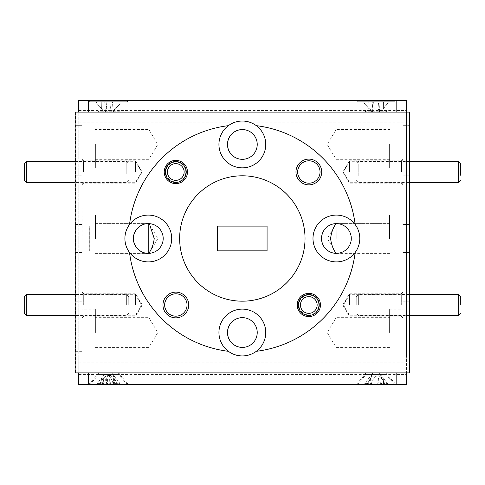 <?xml version="1.0" encoding="UTF-8"?>
<svg xmlns="http://www.w3.org/2000/svg" width="485" height="485" viewBox="0 0 485 485"><rect width="100%" height="100%" fill="white"/><g stroke="black" fill="none" stroke-linecap="round" stroke-linejoin="round"><path stroke-width="0.36" stroke-dasharray="2.42 1.82" d="M128.755 304.986L128.749 296.626L128.755 304.986M126.652 304.986L126.658 294.534L126.652 304.986M24.256 296.626L24.256 313.346M26.348 315.432L26.348 294.534M458.652 294.534L458.652 315.432M356.245 304.986L356.251 296.626L356.245 304.986M358.348 304.986L358.342 294.534L358.348 304.986M24.389 163.633L24.389 180.347M26.481 182.439L26.481 161.541M128.871 170.314L128.877 180.347L128.871 170.314M126.797 174.091L126.791 161.541L126.797 174.091M458.519 161.541L458.519 182.439M356.129 168.786L356.123 180.347L356.129 168.786M358.203 175.994L358.209 161.541L358.203 175.994M300.524 304.986A8.36 8.36 90 0 1 308.884 296.626A8.36 8.36 90 0 1 317.245 304.986A8.36 8.36 90 0 1 308.884 313.346A8.36 8.36 90 0 1 300.524 304.986M319.33 304.986A10.452 10.452 -90 0 0 308.884 294.534A10.452 10.452 -90 0 0 298.433 304.986A10.452 10.452 -90 0 0 308.884 315.432A10.452 10.452 -90 0 0 319.33 304.986M173.539 180.014A8.36 8.36 90 0 1 167.871 169.635A8.36 8.36 90 0 1 178.244 163.966A8.36 8.36 90 0 1 183.912 174.345A8.36 8.36 90 0 1 173.539 180.014M178.832 161.966A10.452 10.452 -90 0 0 165.549 170.502A10.452 10.452 -90 0 0 175.891 182.439A10.452 10.452 -90 0 0 178.832 161.966M242.379 347.412A14.877 14.877 -90 0 0 257.286 332.528A14.877 14.877 -90 0 0 242.379 317.651M242.354 355.935L242.336 355.935A23.407 23.407 -90 0 0 265.762 332.528A23.407 23.407 -90 0 0 242.348 309.121L242.342 309.121M318.791 304.986A9.949 9.949 -90 0 0 308.842 295.038A9.949 9.949 -90 0 0 298.893 304.986A9.949 9.949 -90 0 0 308.842 314.935A9.949 9.949 -90 0 0 318.791 304.986M318.839 304.986A9.949 9.949 -90 0 0 308.89 295.038A9.949 9.949 -90 0 0 298.942 304.986A9.949 9.949 -90 0 0 308.89 314.935A9.949 9.949 -90 0 0 318.839 304.986M175.873 316.184A11.204 11.204 -90 0 0 187.101 304.986A11.204 11.204 -90 0 0 175.873 293.783M95.393 332.528L95.375 309.121L95.393 332.528M148.865 332.528L148.877 347.412L148.865 332.528M75.205 224.525L81.892 224.525L81.91 215.079L81.989 351.31L82.11 224.525L75.424 224.525L75.314 355.935L75.424 224.525M82.056 304.986L82.068 292.109L82.056 304.986M83.729 304.986L83.741 293.783L83.729 304.986M135.557 304.986L135.57 293.783L135.557 304.986M81.929 304.986L81.935 293.364L81.929 304.986M83.262 304.986L83.275 294.704L83.262 304.986M135.424 304.986L135.436 294.704L135.424 304.986M389.607 332.528L389.625 309.121L389.607 332.528M336.135 332.528L336.123 347.412L336.135 332.528M409.746 224.525L403.108 224.525L403.09 215.079L403.011 351.31L402.908 215.079L402.889 224.525L409.576 224.525M402.944 304.986L402.932 292.109L402.944 304.986M401.271 304.986L401.259 293.783L401.271 304.986M349.442 304.986L349.43 293.783L349.442 304.986M403.071 304.986L403.065 293.364L403.071 304.986M401.738 304.986L401.725 294.704L401.738 304.986M349.576 304.986L349.564 294.704L349.576 304.986M355.166 224.525A23.407 23.407 -90 0 0 355.159 224.513L355.159 224.525A113.684 113.684 -90 0 0 256.31 125.663L256.298 125.663M336.396 261.894L336.384 261.894A23.407 23.407 -90 0 0 359.803 238.487A23.407 23.407 -90 0 0 336.39 215.079L336.396 215.079M242.379 159.322A14.877 14.877 -90 0 0 257.286 144.445A14.877 14.877 -90 0 0 242.379 129.568M242.354 167.852L242.342 167.852A23.407 23.407 -90 0 0 265.762 144.445A23.407 23.407 -90 0 0 242.348 121.038L242.336 121.038M148.301 261.894L148.313 261.894A23.407 23.407 -90 0 0 171.72 238.487A23.407 23.407 -90 0 0 148.307 215.079L148.301 215.079M185.791 171.993A9.949 9.949 -90 0 0 175.849 162.045A9.949 9.949 -90 0 0 165.9 171.993A9.949 9.949 -90 0 0 175.849 181.936A9.949 9.949 -90 0 0 185.791 171.993M185.846 171.993A9.949 9.949 -90 0 0 175.897 162.045A9.949 9.949 -90 0 0 165.949 171.993A9.949 9.949 -90 0 0 175.897 181.936A9.949 9.949 -90 0 0 185.846 171.993M308.89 183.191L308.842 183.191A11.204 11.204 -90 0 0 320.094 171.993A11.204 11.204 -90 0 0 308.866 160.79L308.89 160.79M242.336 175.794A62.692 62.692 -90 0 0 179.65 238.487A62.692 62.692 -90 0 0 242.342 301.179M95.393 144.445L95.375 167.852L95.393 144.445M148.865 144.445L148.877 159.322L148.865 144.445M75.327 125.663L82.013 125.663L82.001 167.852L81.989 125.663L75.302 125.663M95.448 238.487L95.472 215.079L95.448 238.487M95.26 238.487L95.284 215.079L95.26 238.487M148.337 253.364L148.786 253.364A14.877 14.877 -90 0 0 163.245 238.487A14.877 14.877 -90 0 0 148.786 223.615L148.731 223.615M148.956 238.487L148.968 223.609L148.956 238.487M81.923 171.993L81.935 159.116L81.923 171.993M83.596 171.993L83.608 160.79L83.596 171.993M135.424 171.993L135.436 160.79L135.424 171.993M82.056 171.993L82.068 160.371L82.056 171.993M83.396 171.993L83.408 161.711L83.396 171.993M135.557 171.993L135.57 161.711L135.557 171.993M82.062 238.487L82.001 301.179L82.062 238.487M75.375 238.487L75.314 301.179L75.375 238.487M389.607 144.445L389.625 167.852L389.607 144.445M336.135 144.445L336.123 159.322L336.135 144.445M402.986 125.663L402.999 167.852L403.011 125.663L409.673 125.663L402.986 125.663L402.889 224.525M389.552 238.487L389.528 215.079L389.552 238.487M389.74 238.487L389.716 215.079L389.74 238.487M336.232 238.487L336.214 223.609L336.232 238.487M403.077 171.993L403.065 159.116L403.077 171.993M401.404 171.993L401.392 160.79L401.404 171.993M349.576 171.993L349.564 160.79L349.576 171.993M402.944 171.993L402.932 160.371L402.944 171.993M401.604 171.993L401.592 161.711L401.604 171.993M349.442 171.993L349.43 161.711L349.442 171.993M402.938 238.487L402.999 301.179L402.938 238.487M336.814 253.364L336.451 253.364C343.804 254.031 351.977 245.846 351.316 238.487C351.977 231.127 343.804 222.942 336.451 223.609L336.814 223.615M147.949 223.615L148.337 223.609M148.786 223.615L95.284 223.609M336.026 223.609L389.528 223.609M100.225 372.904L118.649 372.904L100.225 372.904M117.018 374.608L98.588 374.608L117.018 374.608M124.293 384.605L89.895 384.605L124.293 384.605M99.946 383.399L97.333 383.399L104.111 374.711L103.044 378.039L100.098 383.399L104.099 383.399L106.263 378.039L109.568 374.711L113.635 378.039L117.291 383.399L119.91 383.399L113.132 374.711L114.193 378.039L117.14 383.399L113.138 383.399L110.974 378.039L107.676 374.711L103.602 378.039L99.946 383.399L99.746 384.605L120.225 384.605L99.746 384.605M111.162 372.904L105.584 372.904L111.162 372.904M367.721 372.904L386.145 372.904L367.721 372.904M384.514 374.608L366.084 374.608L384.514 374.608M391.795 384.605L357.39 384.605L391.795 384.605M367.442 383.399L364.829 383.399L371.607 374.711L370.54 378.039L367.594 383.399L371.595 383.399L373.759 378.039L377.063 374.711L381.137 378.039L384.787 383.399L387.406 383.399L380.628 374.711L381.689 378.039L384.635 383.399L380.634 383.399L378.47 378.039L375.172 374.711L371.098 378.039L367.442 383.399L367.242 384.605L387.721 384.605L367.242 384.605M378.658 372.904L373.08 372.904L378.658 372.904M112.829 112.096L104.414 112.096L112.829 112.096L120.777 102.947L121.104 101.741L115.982 101.741L120.85 101.741L120.541 102.947L121.104 101.741M120.541 102.947L115.873 108.307L111.877 111.635L110.544 108.307L111.01 102.947L106.227 102.947L106.7 108.307L105.36 111.635L101.371 108.307L96.46 102.947L101.371 108.307L105.36 111.635L106.7 108.307L106.227 102.947L111.01 102.947L110.544 108.307L111.877 111.635L115.873 108.307L120.541 102.947M104.414 112.096L96.46 102.947L96.139 101.741M380.325 112.096L371.91 112.096L380.325 112.096L388.273 102.947L388.6 101.741L383.477 101.741L388.346 101.741L388.036 102.947L388.6 101.741M388.036 102.947L383.368 108.307L379.379 111.635L378.039 108.307L378.506 102.947L373.723 102.947L374.196 108.307L372.856 111.635L368.867 108.307L363.956 102.947L368.867 108.307L372.856 111.635L374.196 108.307L373.723 102.947L378.506 102.947L378.039 108.307L379.379 111.635L383.368 108.307L388.036 102.947M371.91 112.096L363.956 102.947L363.635 101.741M396.009 384.605L356.22 384.605L396.009 384.605L386.733 373.935L365.502 373.935L386.733 373.935L386.733 372.904L365.502 372.904L386.733 372.904M128.513 384.605L88.725 384.605L128.513 384.605L119.237 373.935L98.006 373.935L119.237 373.935L119.237 372.904L98.006 372.904L119.237 372.904M356.22 100.395L396.009 100.395L356.22 100.395L357.39 101.741L394.838 101.741L357.39 101.741M88.725 100.395L128.513 100.395L88.725 100.395L89.895 101.741L127.343 101.741L89.895 101.741M75.448 112.096L75.466 128.816L78.812 128.816L78.8 112.096L406.485 112.096L406.503 372.904L406.491 356.184L78.812 356.184L78.812 128.816L406.491 128.816L406.485 112.096L75.151 112.096M78.509 100.395L406.497 100.395M78.812 100.395L78.819 381.671L78.509 384.605M78.812 384.605L406.497 384.605M78.8 112.096L409.819 112.096M75.151 372.904L409.819 372.904M78.794 372.904L406.485 372.904L78.794 372.904M78.8 372.904L78.812 356.184L75.466 356.184L75.448 372.904M409.837 356.184L406.491 356.184L406.491 128.816L409.837 128.816M374.196 108.307L373.62 101.741L363.883 101.741L383.477 101.741L373.62 101.741L374.196 108.307M372.856 111.635L372.195 101.741L372.856 111.635M368.867 108.307L368.752 101.741L368.867 108.307M364.193 102.947L363.883 101.741L364.193 102.947M373.723 102.947L373.62 101.741L373.723 102.947M378.506 102.947L378.039 108.307L378.506 102.947M379.379 111.635L380.04 101.741L379.379 111.635M383.368 108.307L383.477 101.741L383.368 108.307M106.7 108.307L106.124 101.741L96.388 101.741L115.982 101.741L106.124 101.741L106.7 108.307M105.36 111.635L104.699 101.741L105.36 111.635M101.371 108.307L101.256 101.741L101.371 108.307M96.697 102.947L96.388 101.741L96.697 102.947M106.227 102.947L106.124 101.741L106.227 102.947M111.01 102.947L110.544 108.307L111.01 102.947M111.877 111.635L112.544 101.741L111.877 111.635M115.873 108.307L115.982 101.741L115.873 108.307M381.689 378.039L382.235 384.605M380.628 374.711L381.543 384.605M383.235 378.039L383.647 384.605M387.406 383.399L387.721 384.605M384.787 383.399L384.993 384.605M381.137 378.039L380.913 384.605M377.063 374.711L377.257 384.605M373.759 378.039L374.178 384.605M371.595 383.399L371.516 384.605M367.594 383.399L367.339 384.605M370.54 378.039L370 384.605M371.607 374.711L370.685 384.605M368.994 378.039L368.588 384.605M364.829 383.399L364.514 384.605M371.098 378.039L371.316 384.605M375.172 374.711L374.978 384.605M378.47 378.039L378.051 384.605M380.634 383.399L380.719 384.605M384.635 383.399L384.896 384.605M114.193 378.039L114.739 384.605M113.132 374.711L114.048 384.605M115.739 378.039L116.151 384.605M119.91 383.399L120.225 384.605M117.291 383.399L117.497 384.605M113.635 378.039L113.417 384.605M109.568 374.711L109.762 384.605M106.263 378.039L106.682 384.605M104.099 383.399L104.02 384.605M100.098 383.399L99.843 384.605M103.044 378.039L102.505 384.605M104.111 374.711L103.19 384.605M101.498 378.039L101.092 384.605M97.333 383.399L97.018 384.605M103.602 378.039L103.82 384.605M107.676 374.711L107.482 384.605M110.974 378.039L110.556 384.605M113.138 383.399L113.217 384.605M117.14 383.399L117.4 384.605M409.837 161.541L409.837 182.439M409.837 294.534L409.837 315.432M148.731 253.364L147.949 253.364M82.013 125.663L82.11 224.525M75.29 226.113L75.29 250.86L89.337 250.86L89.337 226.113L75.29 226.113L75.339 250.86M409.71 182.439L409.686 175.794L409.655 182.439M267.077 226.113L267.077 250.86M406.315 226.113L409.661 226.113L406.315 226.113L406.315 250.86L409.661 250.86L406.315 250.86M409.783 182.439L409.764 161.541M409.764 315.432L409.783 294.534M75.466 128.816L75.466 356.184M89.288 226.113L89.288 250.86L75.29 250.86M406.363 226.113L406.363 250.86M75.339 226.113L89.337 226.113M403.108 224.525L403.011 125.663M409.746 252.455L403.108 252.455M402.889 252.455L409.576 252.455M81.892 224.525L81.989 125.663M75.205 252.455L81.892 252.455M82.11 252.455L75.424 252.455M256.298 351.31L256.31 351.31A113.684 113.684 -90 0 0 355.166 252.455L355.166 252.455A23.407 23.407 -90 0 1 355.159 252.461M81.989 351.31L75.302 351.31M75.327 351.31L82.013 351.31M98.588 112.096L118.649 112.096L98.588 112.096L98.588 111.738L118.649 111.738L119.237 111.065L98.006 111.065L119.237 111.065L119.237 112.096L98.006 112.096L119.237 112.096M98.588 111.738L98.006 111.065L98.588 111.738L118.649 111.738L119.237 111.065M118.649 112.096L118.649 111.738M366.084 112.096L386.145 112.096L366.084 112.096L366.084 111.738L386.145 111.738L386.733 111.065L365.502 111.065L386.733 111.065L386.733 112.096L365.502 112.096L386.733 112.096M366.084 111.738L365.502 111.065L366.084 111.738L386.145 111.738L386.733 111.065M386.145 112.096L386.145 111.738M78.812 122.129L406.491 122.129M78.819 110.422L406.503 110.422M78.819 374.578L406.503 374.578M78.812 362.871L406.491 362.871M128.749 296.626L126.658 294.534L75.151 294.534M128.749 313.346L126.658 315.432L75.151 315.432M356.251 296.626L358.342 294.534L409.71 294.534M409.601 315.432L358.342 315.432L356.251 313.346M128.877 180.347L126.791 182.439L75.151 182.439M75.151 161.541L126.791 161.541L128.877 163.633M356.123 180.347L358.209 182.439L409.589 182.439M409.601 161.541L358.209 161.541L356.123 163.633M95.375 347.412L148.877 347.412L157.819 332.528L148.877 317.651L95.375 317.651M95.375 309.121L82.001 309.121M82.068 317.857L83.741 316.184L135.57 316.184L142.299 304.986L135.57 293.783L83.741 293.783L82.068 292.109M81.935 316.602L83.275 315.268L135.436 315.268L141.614 304.986L135.436 294.704L83.275 294.704L81.935 293.364M389.625 347.412L336.123 347.412L327.181 332.528L336.123 317.651L389.625 317.651M389.625 309.121L402.999 309.121M402.932 317.857L401.259 316.184L349.43 316.184L342.701 304.986L349.43 293.783L401.259 293.783L402.932 292.109M403.065 316.602L401.725 315.268L349.564 315.268L343.386 304.986L349.564 294.704L401.725 294.704L403.065 293.364M95.375 159.322L148.877 159.322L157.819 144.445L148.877 129.568L95.375 129.568M95.375 121.038L75.314 121.038M95.472 215.079L82.092 215.079M95.284 215.079L81.91 215.079M95.472 253.364L148.968 253.364L157.91 238.487L148.968 223.609L95.472 223.609M81.935 184.864L83.608 183.191L135.436 183.191L142.166 171.993L135.436 160.79L83.608 160.79L81.935 159.116M82.068 183.609L83.408 182.269L135.57 182.269L141.747 171.993L135.57 161.711L83.408 161.711L82.068 160.371M82.001 301.179L75.314 301.179M389.625 159.322L336.123 159.322L327.181 144.445L336.123 129.568L389.625 129.568M389.625 121.038L409.686 121.038M389.528 215.079L402.908 215.079M389.716 215.079L403.09 215.079M389.716 253.364L336.214 253.364L327.278 238.487L336.214 223.609L389.716 223.609M403.065 184.864L401.392 183.191L349.564 183.191L342.834 171.993L349.564 160.79L401.392 160.79L403.065 159.116M402.932 183.609L401.592 182.269L349.43 182.269L343.253 171.993L349.43 161.711L401.592 161.711L402.932 160.371M402.999 301.179L409.595 301.179M118.649 372.904L118.649 374.608L127.343 384.605M105.584 372.904L103.39 375.426M386.145 372.904L386.145 374.608L394.838 384.605M373.08 372.904L370.886 375.426M365.502 372.904L365.502 373.935L356.22 384.605M98.006 372.904L98.006 373.935L88.725 384.605M127.343 101.741L128.513 100.395M394.838 101.741L396.009 100.395M379.155 372.904L381.349 375.426M366.084 372.904L366.084 374.608L357.39 384.605M111.659 372.904L113.854 375.426M98.588 372.904L98.588 374.608L89.895 384.605M336.032 253.364L336.396 253.364M148.786 253.364L148.313 253.364M148.368 253.364L95.284 253.364M336.451 253.364L389.528 253.364M402.999 175.794L409.686 175.794M389.716 261.894L403.09 261.894M389.528 261.894L402.908 261.894M389.625 167.852L402.999 167.852M82.001 175.794L75.314 175.794M95.284 261.894L81.91 261.894M95.472 261.894L82.092 261.894M95.375 167.852L82.001 167.852M389.625 355.935L409.686 355.935M95.375 355.935L75.314 355.935M98.006 112.096L98.006 111.065M365.502 112.096L365.502 111.065"/><path stroke-width="0.73" d="M26.348 315.432L24.256 313.346L24.25 304.986L24.256 296.626L26.348 294.534L26.348 315.432L75.151 315.432M460.75 304.986L460.744 296.626L460.75 304.986M460.744 313.346L458.652 315.432L458.652 294.534L409.71 294.534M26.481 182.439L24.389 180.347L24.383 170.314L24.389 163.633L26.481 161.541L26.481 182.439L75.151 182.439M460.604 175.194L460.611 163.633L460.604 175.194M460.611 180.347L458.519 182.439L458.519 161.541L409.601 161.541M317.142 304.986A8.36 8.36 -90 0 0 308.781 296.626A8.36 8.36 -90 0 0 300.421 304.986A8.36 8.36 -90 0 0 308.781 313.346A8.36 8.36 -90 0 0 317.142 304.986M298.336 304.986A10.452 10.452 90 0 1 308.787 294.534A10.452 10.452 90 0 1 319.233 304.986A10.452 10.452 90 0 1 308.787 315.432A10.452 10.452 90 0 1 298.336 304.986M178.14 163.966A8.36 8.36 -90 0 0 167.768 169.635A8.36 8.36 -90 0 0 173.436 180.014A8.36 8.36 -90 0 0 183.809 174.345A8.36 8.36 -90 0 0 178.14 163.966M172.848 182.014A10.452 10.452 90 0 1 175.788 161.541A10.452 10.452 90 0 1 186.131 173.478A10.452 10.452 90 0 1 172.848 182.014M227.477 332.528A14.877 14.877 90 0 1 242.354 317.651A14.877 14.877 90 0 1 257.232 332.528A14.877 14.877 90 0 1 242.354 347.412A14.877 14.877 90 0 1 227.477 332.528M242.379 317.651A14.877 14.877 -90 0 0 227.526 332.528A14.877 14.877 -90 0 0 242.379 347.412M256.31 351.31A23.407 23.407 -90 0 0 242.342 309.121A23.407 23.407 -90 0 0 228.374 351.31A23.407 23.407 -90 0 0 256.298 351.31A113.684 113.684 -90 0 0 355.159 252.455A23.407 23.407 -90 0 0 336.384 215.079A23.407 23.407 -90 0 0 312.977 238.487A23.407 23.407 -90 0 0 355.159 252.461M242.348 309.121A23.407 23.407 -90 0 0 218.947 332.528A23.407 23.407 -90 0 0 242.348 355.935M320.458 304.986A11.622 11.622 -90 0 0 308.842 293.364A11.622 11.622 -90 0 0 297.22 304.986A11.622 11.622 -90 0 0 308.842 316.602A11.622 11.622 -90 0 0 320.458 304.986M188.72 304.986A12.871 12.871 -90 0 0 175.843 292.109A12.871 12.871 -90 0 0 162.972 304.986A12.871 12.871 -90 0 0 175.843 317.857A12.871 12.871 -90 0 0 188.72 304.986M187.046 304.986A11.204 11.204 -90 0 0 175.849 293.783A11.204 11.204 -90 0 0 164.645 304.986A11.204 11.204 -90 0 0 175.849 316.184A11.204 11.204 -90 0 0 187.046 304.986M175.873 293.783A11.204 11.204 -90 0 0 164.694 304.986A11.204 11.204 -90 0 0 175.873 316.184M336.39 215.079A23.407 23.407 -90 0 0 312.989 238.487A23.407 23.407 -90 0 0 336.39 261.894M227.477 144.445A14.877 14.877 90 0 1 242.354 129.568A14.877 14.877 90 0 1 257.232 144.445A14.877 14.877 90 0 1 242.354 159.322A14.877 14.877 90 0 1 227.477 144.445M242.379 129.568A14.877 14.877 -90 0 0 227.526 144.445A14.877 14.877 -90 0 0 242.379 159.322M355.159 224.525A113.684 113.684 -90 0 0 256.298 125.663A23.407 23.407 -90 0 0 228.368 125.663L228.368 125.663A23.407 23.407 -90 0 0 242.342 167.852A23.407 23.407 -90 0 0 256.31 125.663M242.348 121.038A23.407 23.407 -90 0 0 218.947 144.445A23.407 23.407 -90 0 0 242.348 167.852M129.513 224.525A23.407 23.407 -90 0 0 129.513 252.455A113.684 113.684 -90 0 0 228.368 351.31L228.374 351.31A113.684 113.684 -90 0 1 129.519 252.455A23.407 23.407 -90 0 0 171.708 238.487A23.407 23.407 -90 0 0 129.519 224.525L129.519 224.525A113.684 113.684 -90 0 1 228.368 125.663A113.684 113.684 -90 0 0 129.519 224.525M148.307 215.079A23.407 23.407 -90 0 0 124.906 238.487A23.407 23.407 -90 0 0 148.307 261.894M321.567 238.487A14.877 14.877 -90 0 0 336.032 253.364L336.869 253.364L336.032 253.364L336.032 223.615A14.877 14.877 -90 0 0 321.567 238.487M336.032 223.615L336.869 223.615L336.032 223.615C333.062 227.823 331.249 232.782 330.606 238.487C331.261 244.216 333.068 249.169 336.032 253.364M187.465 171.993A11.622 11.622 -90 0 0 175.843 160.371A11.622 11.622 -90 0 0 164.227 171.993A11.622 11.622 -90 0 0 175.843 183.609A11.622 11.622 -90 0 0 187.465 171.993M321.713 171.993A12.871 12.871 -90 0 0 308.842 159.116A12.871 12.871 -90 0 0 295.965 171.993A12.871 12.871 -90 0 0 308.842 184.864A12.871 12.871 -90 0 0 321.713 171.993M320.045 171.993A11.204 11.204 -90 0 0 308.842 160.79A11.204 11.204 -90 0 0 297.638 171.993A11.204 11.204 -90 0 0 308.842 183.191A11.204 11.204 -90 0 0 320.045 171.993M308.866 160.79A11.204 11.204 -90 0 0 297.693 171.993A11.204 11.204 -90 0 0 308.866 183.191M242.342 301.179L242.336 301.179A62.692 62.692 -90 0 0 305.035 238.487A62.692 62.692 -90 0 0 242.336 175.794A62.692 62.692 -90 0 0 179.644 238.487A62.692 62.692 -90 0 0 242.336 301.179A62.692 62.692 -90 0 0 305.029 238.487A62.692 62.692 -90 0 0 242.336 175.794L242.336 175.794M148.786 223.615L147.949 223.615L148.786 223.615L148.786 253.358C151.763 249.151 153.575 244.191 154.218 238.487L149.962 225.658M409.764 161.541L409.764 315.432M409.746 224.525L409.783 182.439M409.783 294.534L409.795 224.525M409.655 182.439L409.686 301.179L409.71 182.439M147.949 223.615L148.368 223.609C140.996 222.942 132.805 231.127 133.472 238.487C132.805 245.846 140.996 254.031 148.368 253.364L147.949 253.364M133.436 238.487A14.877 14.877 90 0 1 148.313 223.609A14.877 14.877 90 0 1 163.19 238.487A14.877 14.877 90 0 1 148.313 253.364A14.877 14.877 90 0 1 133.436 238.487M321.519 238.487A14.877 14.877 90 0 1 336.396 223.609A14.877 14.877 90 0 1 351.273 238.487A14.877 14.877 90 0 1 336.396 253.364A14.877 14.877 90 0 1 321.519 238.487M78.509 112.096L78.509 100.395L406.497 100.395L406.503 112.096M406.503 372.904L406.497 384.605L396.148 384.605L396.148 372.904M88.531 372.904L88.531 384.605L396.148 384.605M88.531 384.605L78.509 384.605L78.509 372.904M88.531 100.395L88.531 112.096M396.148 112.096L396.148 100.395M406.194 100.395L406.194 112.096M406.194 372.904L406.194 384.605M409.837 315.432L409.819 372.904L75.151 372.904L75.151 112.096L409.819 112.096L409.837 161.541M409.837 182.439L409.837 294.534M267.077 250.86L217.595 250.86L217.595 226.113L217.595 250.86L267.077 250.86L267.077 226.113L217.595 226.113L267.077 226.113M409.71 250.86L409.71 226.113L409.661 250.86M409.522 112.096L409.522 372.904M75.151 294.534L26.348 294.534M460.744 296.626L458.652 294.534M458.652 315.432L409.601 315.432M26.481 161.541L75.151 161.541M458.519 182.439L409.589 182.439M460.611 163.633L458.519 161.541"/></g></svg>
